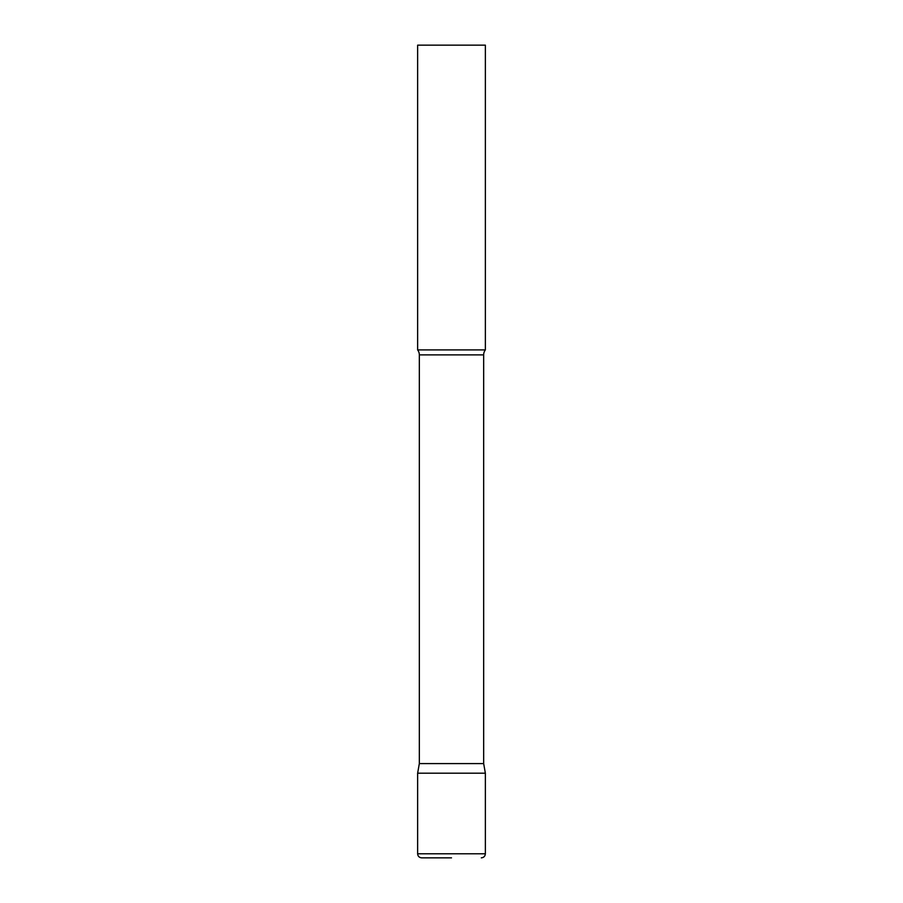 <?xml version="1.0" encoding="UTF-8"?>
<svg xmlns="http://www.w3.org/2000/svg" width="903" height="903" viewBox="0 0 903 903"><rect width="100%" height="100%" fill="white"/><g stroke="black" fill="none" stroke-linecap="round" stroke-linejoin="round"><path stroke-width="1.35" d="M417.637 853.786L417.637 773.194L419.331 763.588L483.669 763.588L485.362 773.194L417.637 773.194L485.362 773.194L485.362 853.786L417.637 853.786C417.875 856.258 419.229 857.613 421.701 857.85L451.5 857.85M483.669 763.588L483.669 354.879A8.127 8.127 0 0 1 485.362 349.912L485.362 45.15L417.637 45.15L417.637 349.912A8.127 8.127 0 0 1 419.331 354.879L483.669 354.879M419.331 763.588L419.331 354.879M417.637 349.912L485.362 349.912M485.362 853.786C485.125 856.258 483.771 857.613 481.299 857.85"/></g></svg>
